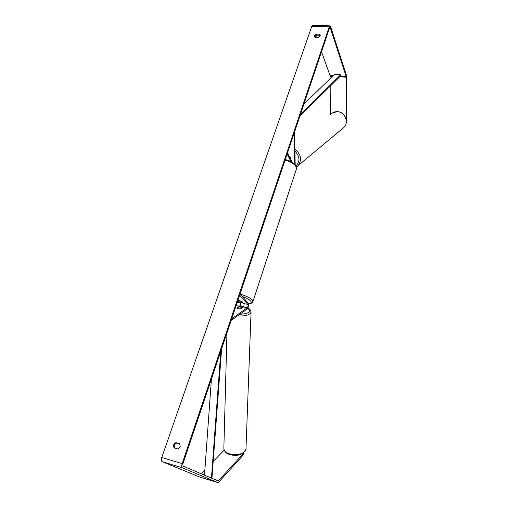 <?xml version="1.0" encoding="UTF-8"?>
<svg xmlns="http://www.w3.org/2000/svg" width="508" height="508" viewBox="0 0 508 508"><rect width="100%" height="100%" fill="white"/><g stroke="black" fill="none" stroke-linecap="round" stroke-linejoin="round"><path stroke-width="0.76" d="M291.001 159.861L290.944 157.823L289.42 156.75M294.538 131.959L295.186 164.821M294.088 133.312L294.799 164.382M292.271 162.35L287.477 152.946M291.021 161.62L287.122 154.007M290.722 157.543L290.773 159.417M199.2 476.86L217.773 482.581L218.713 482.124L243.694 454.501L243.726 453.187L218.262 480.955L182.994 466.046L182.874 463.95L329.565 27.826L329.978 27.337L330.251 27.705L346.145 76.441L346.037 118.91M179.857 443.929L176.695 443.008C174.339 444.106 173.692 445.795 174.752 448.081M314.725 37.097L316.611 35.046L320.256 35.458M319.5 34.176L320.192 34.938L320.173 35.877L318.364 37.503L315.131 37.395L314.452 36.652C314.236 35.541 314.846 34.677 316.268 34.074L319.5 34.176L319.837 35.147M180.238 446.792L179.699 443.744L175.971 442.659C173.507 443.859 172.904 445.611 174.168 447.91L177.902 449.009L180.238 446.792M199.111 476.828L162.065 461.626C161.22 461.035 161.125 459.645 161.773 457.467L311.753 26.372L312.617 25.406L329.965 25.864M217.735 482.562L182.397 467.836C181.591 467.252 181.508 465.855 182.15 463.639L329.248 26.848L330.073 25.87L330.619 26.607L346.469 75.406L346.335 120.745M224.142 450.12L213.284 461.385M204.864 470.122L201.327 473.799M315.76 35.471L316.459 37.44M321.532 51.708L330.016 75.552L330.137 78.721M330.175 86.182L330.314 114.605M243.726 453.187L243.688 452.793M176.695 443.008L175.971 442.659M316.611 35.046L316.268 34.074M238.227 308.781L236.823 308.07L239.446 306.261C240.309 305.168 240.506 304.032 240.049 302.851L238.1 300.717C238.893 300.45 240.151 300.692 241.884 301.454L243.808 303.581C244.259 304.762 244.062 305.905 243.205 307.003L240.601 308.826L238.227 308.781L236.919 308.216M231.134 320.478L247.186 309.029C248.641 307.143 248.99 305.181 248.221 303.155L240.049 293.961M231.692 318.808L247.218 307.797C248.069 306.692 248.272 305.549 247.821 304.368L239.63 295.205M239.89 307.003L240.83 302.501M242.849 302.527L241.541 301.295L238.233 300.653L239.503 302.038L243.034 302.724M236.919 308.197L238.646 307.003L240.633 307.111L241.935 307.892M240.265 308.87L241.941 307.696M204.502 475.139L211.417 379.089M211.449 478.079L220.821 351.142M211.931 478.282L221.621 348.761M300.501 114.23L340.614 74.797L334.556 74.466L303.968 103.937M340.614 74.797L340.658 75.838L299.885 116.065M293.402 163.138L294.907 163.297M331.343 113.836C333.051 112.274 335.096 111.557 337.471 111.684C344.875 111.874 349.218 122.523 343.954 127.425L342.659 128.505M296.672 166.853L298.145 165.633C302.146 159.798 301.104 154.318 295.002 149.193M295.059 151.276C299.961 156.496 300.26 161.385 295.954 165.938M161.773 457.467L182.15 463.639M311.753 26.372L329.248 26.848M330.124 76.314L332.499 76.448M339.636 76.841L346.234 77.21M330.016 75.552L333.242 75.73M340.366 76.124L346.145 76.441M329.616 27.686L330.251 27.705M215.062 479.603L218.732 480.733M162.065 461.626L182.397 467.836M243.205 307.003L247.218 307.797M243.808 303.581L247.821 304.368M237.249 302.298L240.049 302.851M236.131 305.606L239.446 306.261M240.24 294.176C245.993 295.821 250.012 297.783 252.292 300.069L252.844 301.822M248.418 303.466C251.143 303.403 251.904 302.597 250.698 301.054C249.174 299.46 246.386 297.955 242.341 296.539M248.463 303.574C250.857 303.714 252.343 303.047 252.927 301.568L296.443 168.923L296.088 166.808C294.202 163.766 290.525 161.563 285.045 160.191M226.968 332.861L223.85 448.145C223.799 450.685 225.768 452.622 229.762 453.955C236.55 456.159 245.872 453.238 245.98 448.983C243.11 454.743 237.776 456.609 229.978 454.59C226.524 453.79 224.479 451.79 223.838 448.583M243.243 306.978L240.125 306.635M251.066 311.912L251.054 312.198C249.809 315.011 245.269 316.268 237.439 315.982M239.751 314.331C248.996 313.639 251.67 311.652 247.764 308.375M296.405 167.024L343.954 127.425C349.282 122.422 344.976 111.862 337.579 111.658L332.816 112.732M217.773 482.581L199.149 476.847M296.443 168.923L296.05 166.116C294.056 162.947 290.462 160.763 285.255 159.563M240.17 306.546L243.338 306.889M247.866 308.204C249.676 308.724 250.742 310.058 251.054 312.198L245.98 448.983"/></g></svg>
